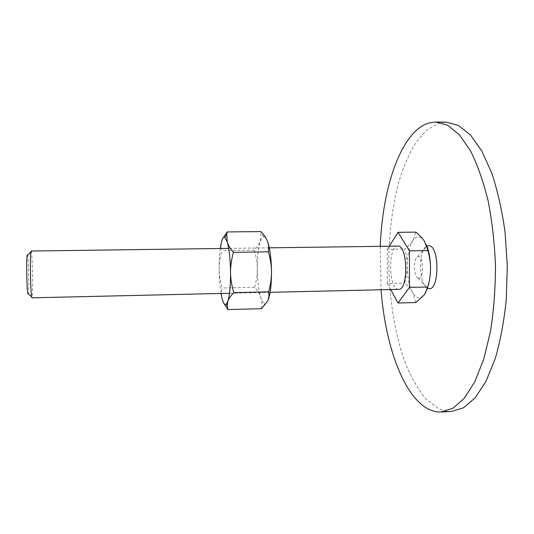 <?xml version="1.0" encoding="UTF-8"?>
<svg xmlns="http://www.w3.org/2000/svg" width="534" height="534" viewBox="0 0 534 534"><rect width="100%" height="100%" fill="white"/><g stroke="black" fill="none" stroke-linecap="round" stroke-linejoin="round"><path stroke-width="0.4" stroke-dasharray="2.67 2" d="M451.49 411.447C447.025 411.641 442.659 410.686 438.394 408.57L426.072 399.085C418.456 389.893 411.707 378.366 405.84 364.515C394.94 335.339 389.079 298.633 388.759 261.62C389.059 233.492 392.296 207.305 398.464 183.049C403.083 167.796 408.71 154.533 415.352 143.259L426.506 130.183L439.055 123.107L446.204 122.146M418.456 278.101C423.796 279.449 423.829 256.48 418.482 256.594L417.648 256.747C413.223 258.249 413.563 276.639 418.035 277.98L418.456 278.101M427.594 288.28C418.616 284.989 418.022 249.498 426.893 246.067M380.248 246.328L381.042 289.755M426.719 245.633L424.443 241.161L421.74 238.104L418.502 236.836C416.427 236.822 414.504 238.111 412.755 240.707C409.171 246.548 407.309 254.998 407.182 266.059C407.302 277.139 409.144 285.99 412.715 292.605C414.451 295.589 416.36 297.304 418.436 297.765L422.808 296.463L424.363 294.828C428.268 289.355 430.324 280.657 430.537 268.736M31.092 251.04C32.374 250.119 33.295 296.45 32.027 297.752L31.947 297.818M27.341 254.791C28.529 253.283 29.357 293.146 28.162 294.154M398.631 289.355L398.037 289.301C388.365 288.36 388.145 245.373 397.837 246.094M415.859 302.531L412.715 292.605C410.98 289.608 408.303 286.444 404.679 283.113C406.361 276.999 407.195 271.319 407.182 266.059C407.202 260.799 406.374 255.132 404.692 249.058C408.323 246.107 411.013 243.324 412.755 240.707L415.933 232.13M390.681 289.535L387.377 283.494L404.679 283.113M387.377 283.494L387.357 249.305L404.692 249.058M387.357 249.305L389.306 246.207M261.526 308.692L261.874 302.945L260.886 297.732C259.811 294.421 257.728 290.943 254.638 287.285C256.48 280.61 257.368 274.403 257.308 268.662C257.475 280.757 258.67 290.443 260.886 297.732C261.967 301.016 263.135 302.932 264.403 303.472L264.764 303.572C265.785 303.726 266.76 302.871 267.681 301.016M267.554 241.495C266.386 238.411 265.171 236.829 263.903 236.749L263.542 236.776C262.414 237.023 261.38 238.431 260.452 240.988C258.329 247.362 257.281 256.587 257.308 268.662C257.281 262.922 256.287 256.734 254.338 250.099C257.381 246.882 259.417 243.844 260.452 240.988L260.939 231.596M222.751 238.418L221.069 243.991L221.824 250.553C219.968 257.295 219.073 263.556 219.147 269.343C219.194 275.137 220.208 281.351 222.197 287.993L221.543 291.985L221.583 295.716L222.124 298.666L224.093 303.652M220.208 248.49C219.434 254.504 219.08 261.46 219.147 269.343C219.26 278.468 219.888 286.504 221.029 293.453M254.338 250.099L221.824 250.553M254.638 287.285L222.197 287.993M418.035 277.98L427.607 288.22M417.648 256.747L426.9 246.094M421.74 238.104L421.319 237.196M269.296 247.823L228.672 248.377M270.104 292.318L229.493 293.259M264.764 303.572L262.514 307.744M263.542 236.776L261.139 232.684"/><path stroke-width="0.8" d="M435.837 121.999L446.204 122.146L458.372 125.383L470.461 134.989L481.848 151.069L491.847 173.29C497.635 190.892 502.04 210.536 505.071 232.21L507.3 265.725L506.299 299.307C504.063 321.081 500.378 340.866 495.238 358.668L486.053 381.236L475.267 397.723L463.532 407.769L451.49 411.447L441.137 411.974L452.879 408.303L464.313 398.251L474.826 381.737L483.764 359.122L490.506 331.28C493.756 310.541 495.418 288.767 495.485 265.945C494.584 243.144 492.128 221.436 488.123 200.831C483.33 181.46 477.489 164.846 470.608 150.982L459.494 134.868L447.699 125.236L435.837 121.999L428.869 122.967C401.007 131.424 382.451 187.527 380.248 246.328M381.042 289.755C385.168 344.35 403.023 395.961 428.375 409.071C432.527 411.193 436.785 412.161 441.137 411.974M426.893 246.067L428.655 245.687C439.756 245.046 439.642 291.744 428.582 288.6L427.594 288.28M389.306 246.207L398.037 232.317L415.933 232.13L421.319 237.196L424.443 241.161L427.914 250.559C429.69 257.054 430.564 263.115 430.537 268.736C430.544 274.356 429.65 280.437 427.847 286.978L424.363 294.828L415.859 302.531L398.03 302.992L390.681 289.535M229.493 293.259L31.947 297.818L31.626 296.857C30.565 291.738 29.931 257.168 30.812 252.008L31.092 251.04L228.672 248.377M269.296 247.823L398.037 246.101C407.863 245.373 408.47 290.423 398.631 289.355L270.104 292.318M28.162 294.154L27.795 293.38C26.827 288.987 26.293 260.051 27.107 255.626L27.341 254.791M430.537 268.736C430.484 259.724 429.209 252.028 426.719 245.633M398.037 232.317L409.458 250.826L409.438 287.399L427.847 286.978M409.438 287.399L398.03 302.992M409.458 250.826L427.914 250.559M224.093 303.652L227.971 309.587L227.217 306.069L227.818 301.356C228.672 298.74 230.668 295.836 233.805 292.645C231.676 285.496 230.588 278.801 230.548 272.567C230.328 259.29 229.226 249.091 227.25 241.982L224.914 237.416L224.307 237.189C223.292 237.169 222.378 238.591 221.557 241.455L220.208 248.49M221.029 293.453L222.124 298.666C223.005 301.99 223.946 303.926 224.961 304.48L226.136 304.347L227.818 301.356C229.667 295.375 230.575 285.783 230.548 272.567C230.468 266.332 231.436 259.584 233.431 252.328C230.227 248.577 228.165 245.126 227.25 241.982L226.756 234.232L227.23 231.93L222.751 238.418M267.681 301.016L261.526 308.692L227.971 309.587M227.23 231.93L260.939 231.596C264.19 235.067 266.399 238.364 267.554 241.495C268.736 244.605 269.002 248.056 268.348 251.828C270.438 258.97 271.492 265.625 271.519 271.806C271.312 258.643 269.984 248.537 267.554 241.495M271.519 271.806C271.579 277.98 270.618 284.662 268.642 291.844L269.002 296.283L267.981 300.355C270.317 294.421 271.492 284.902 271.519 271.806M268.348 251.828L233.431 252.328M268.642 291.844L233.805 292.645M27.795 293.38L31.626 296.857M27.107 255.626L30.812 252.008M226.136 304.347L227.217 306.069M224.914 237.416L226.756 234.232"/></g></svg>

